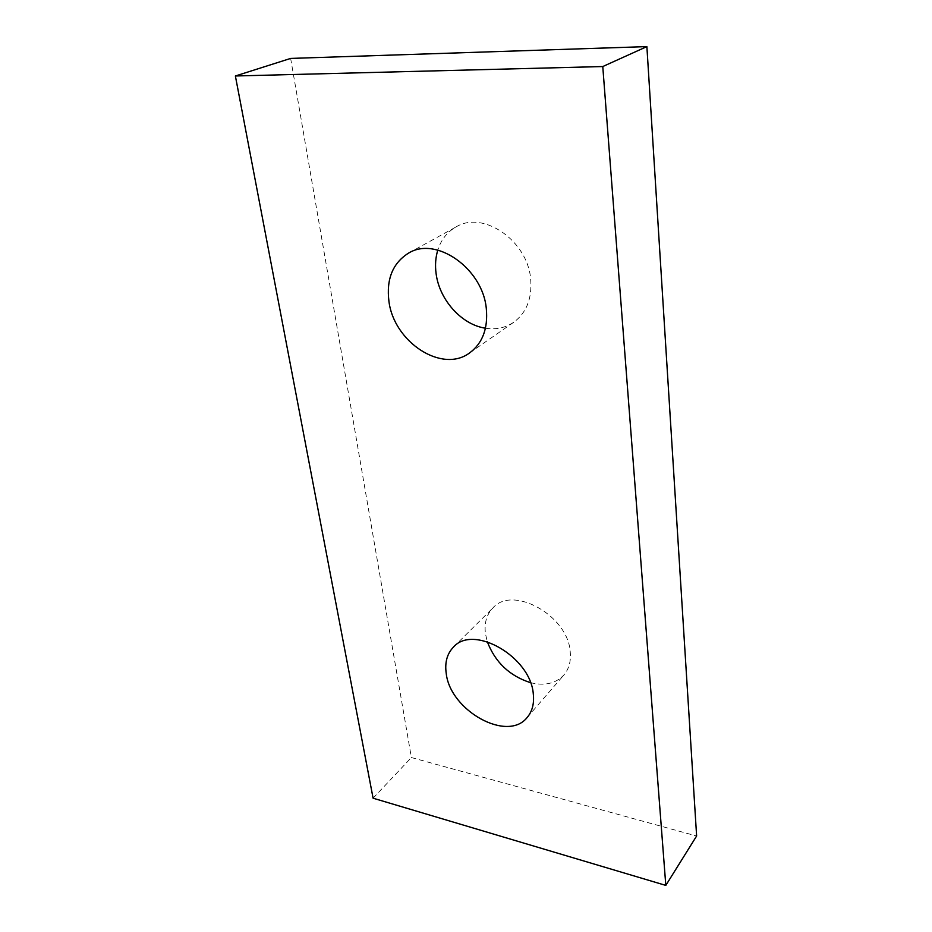 <?xml version="1.0" encoding="UTF-8"?>
<svg xmlns="http://www.w3.org/2000/svg" width="932" height="932" viewBox="0 0 932 932"><rect width="100%" height="100%" fill="white"/><g stroke="black" fill="none" stroke-linecap="round" stroke-linejoin="round"><path stroke-width="0.7" stroke-dasharray="4.66 3.5" d="M485.479 328.215C496.01 329.835 505.435 327.843 513.753 322.251C526.475 312.791 532.125 298.531 530.704 279.46C528.001 240.899 483.125 209.921 455.969 226.977C447.174 232.01 441.116 239.71 437.807 250.079M530.494 682.667C544.684 686.115 555.81 683.552 563.895 674.978C568.998 668.943 571.106 661.219 570.221 651.841C568.124 615.563 512.635 584.853 492.912 607.932C486.609 614.491 484.127 623.089 485.456 633.713L487.308 641.717M290.644 58.425L411.373 757.541L696.623 836.004M373.091 798.2L411.373 757.541M469.623 352.902L513.753 322.251M527.186 717.454L563.895 674.978M453.383 647.181L492.912 607.932M408.449 253.189L455.969 226.977"/><path stroke-width="1.4" d="M437.807 250.079C435.547 257.453 434.988 265.282 436.094 273.577C439.368 299.976 461.748 324.779 485.479 328.215M388.935 301.327C393.91 342.161 442.083 373.674 469.623 352.902C482.555 343.279 488.112 328.553 486.318 308.713C482.869 268.579 436.036 235.761 408.449 253.189C392.698 263.162 386.197 279.216 388.935 301.327M487.308 641.717C495.16 662.256 509.559 675.91 530.494 682.667M446.23 673.452C450.179 710.627 507.509 742.722 527.186 717.454C532.312 711.372 534.339 703.52 533.29 693.874C530.529 656.594 473.118 623.904 453.383 647.181C447.057 653.775 444.669 662.536 446.23 673.452M373.091 798.2L665.809 885.4L602.771 66.545L235.377 75.981L373.091 798.2M665.809 885.4L696.623 836.004L646.878 46.6L290.644 58.425L235.377 75.981M602.771 66.545L646.878 46.6"/></g></svg>
